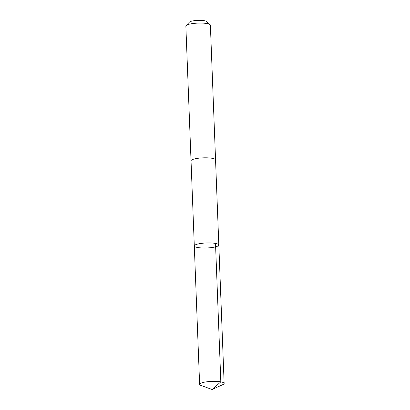 <?xml version="1.0" encoding="UTF-8"?>
<svg xmlns="http://www.w3.org/2000/svg" width="410" height="410" viewBox="0 0 410 410"><rect width="100%" height="100%" fill="white"/><g stroke="black" fill="none" stroke-linecap="round" stroke-linejoin="round"><path stroke-width="0.61" d="M191.039 160.894A12.269 2.511 -2.2 0 1 191.034 160.833A12.269 2.506 -2.2 0 1 197.569 158.352A12.269 2.506 -2.2 0 1 210.284 158.04A12.269 2.506 -2.2 0 1 215.552 159.89L218.822 245.001A12.269 2.511 177.8 0 0 206.466 242.961A12.269 2.511 177.8 0 0 194.304 245.938A12.269 2.511 177.8 0 0 199.578 247.789A12.269 2.511 177.8 0 0 212.293 247.481A12.269 2.511 177.8 0 0 218.822 245.001A12.269 2.511 177.8 0 0 206.466 242.961A12.269 2.511 177.8 0 0 194.304 245.938L199.619 384.375A12.269 2.511 -2.2 0 1 206.153 381.894A12.269 2.511 -2.2 0 1 218.873 381.582A12.269 2.511 -2.2 0 1 224.142 383.432A12.269 2.511 -2.2 0 1 222.886 384.606L212.098 389.5L200.961 385.446A12.269 2.511 -2.2 0 1 199.619 384.375M194.304 245.938L191.034 160.833A12.269 2.511 -2.2 0 1 197.564 158.352A12.269 2.511 -2.2 0 1 210.284 158.04A12.269 2.511 -2.2 0 1 215.558 159.89A12.269 2.511 -2.2 0 1 215.552 159.951M191.034 160.833L185.858 26.086A12.269 2.511 -2.2 0 1 186.109 25.553A12.269 2.511 -2.2 0 1 205.108 23.293A12.269 2.511 -2.2 0 1 210.089 24.631A12.269 2.511 -2.2 0 1 210.381 25.143L215.558 159.89M186.109 25.553L189.44 22.104A8.728 1.783 -2.2 0 1 202.955 20.5A8.728 1.783 -2.2 0 1 206.502 21.448L210.089 24.631M215.506 243.422L220.826 381.859L212.098 389.5M218.822 245.001L224.142 383.432"/></g></svg>
